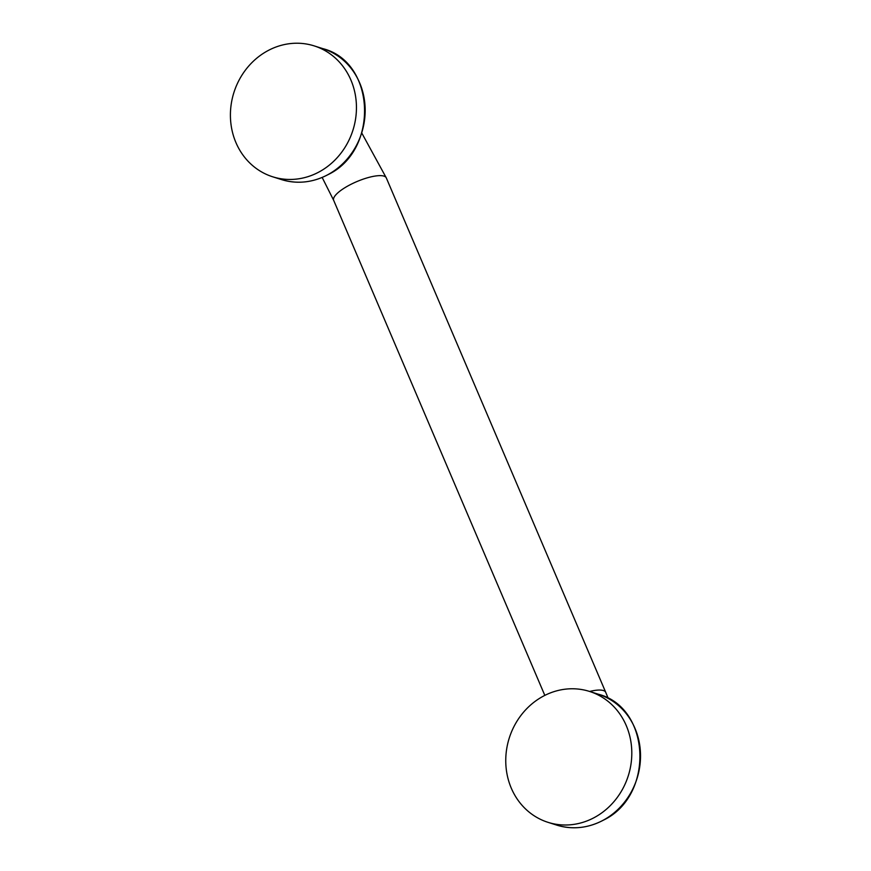<?xml version="1.0" encoding="UTF-8"?>
<svg xmlns="http://www.w3.org/2000/svg" width="871" height="871" viewBox="0 0 871 871"><rect width="100%" height="100%" fill="white"/><g stroke="black" fill="none" stroke-linecap="round" stroke-linejoin="round"><path stroke-width="1.31" d="M542.96 696.365A68.667 62.429 107.6 0 1 589.525 691.432A68.667 62.429 107.6 0 1 631.747 750.214A68.667 62.429 107.6 0 1 594.588 817.412A68.667 62.429 -72.4 0 1 548.033 822.344A68.667 62.429 -72.4 0 1 505.811 763.562A68.667 62.429 -72.4 0 1 542.96 696.365M267.615 50.823A68.667 62.429 107.6 0 1 314.181 45.891A68.667 62.429 107.6 0 1 356.391 104.672A68.667 62.429 107.6 0 1 319.243 171.859A68.667 62.429 -72.4 0 1 272.677 176.791A68.667 62.429 -72.4 0 1 230.467 118.01A68.667 62.429 -72.4 0 1 267.615 50.823M603.309 820.177A68.667 62.429 107.6 0 1 556.743 825.109C572.574 829.867 588.121 828.223 603.407 820.166C654.6 795.854 651.062 707.568 598.246 694.198A68.667 62.429 107.6 0 1 640.468 752.98A68.667 62.429 107.6 0 1 603.309 820.177M361.748 132.98L386.31 177.913L605.726 692.336A28.612 8.187 156.9 0 0 589.634 691.465M386.31 177.913A28.612 8.187 156.9 0 0 348.64 185.545A28.612 8.187 156.9 0 0 333.68 200.363L544.821 695.396M327.964 174.625A68.667 62.429 107.6 0 1 281.398 179.557C297.218 184.314 312.776 182.67 328.051 174.625C379.255 150.313 375.717 62.015 322.901 48.656A68.667 62.429 107.6 0 1 365.112 107.438A68.667 62.429 107.6 0 1 327.964 174.625M598.246 694.198L589.525 691.432M556.743 825.109L548.033 822.344M605.726 692.336L608.241 698.455M322.901 48.656L314.181 45.891M281.398 179.557L272.677 176.791M322.161 177.455L333.68 200.363"/></g></svg>
